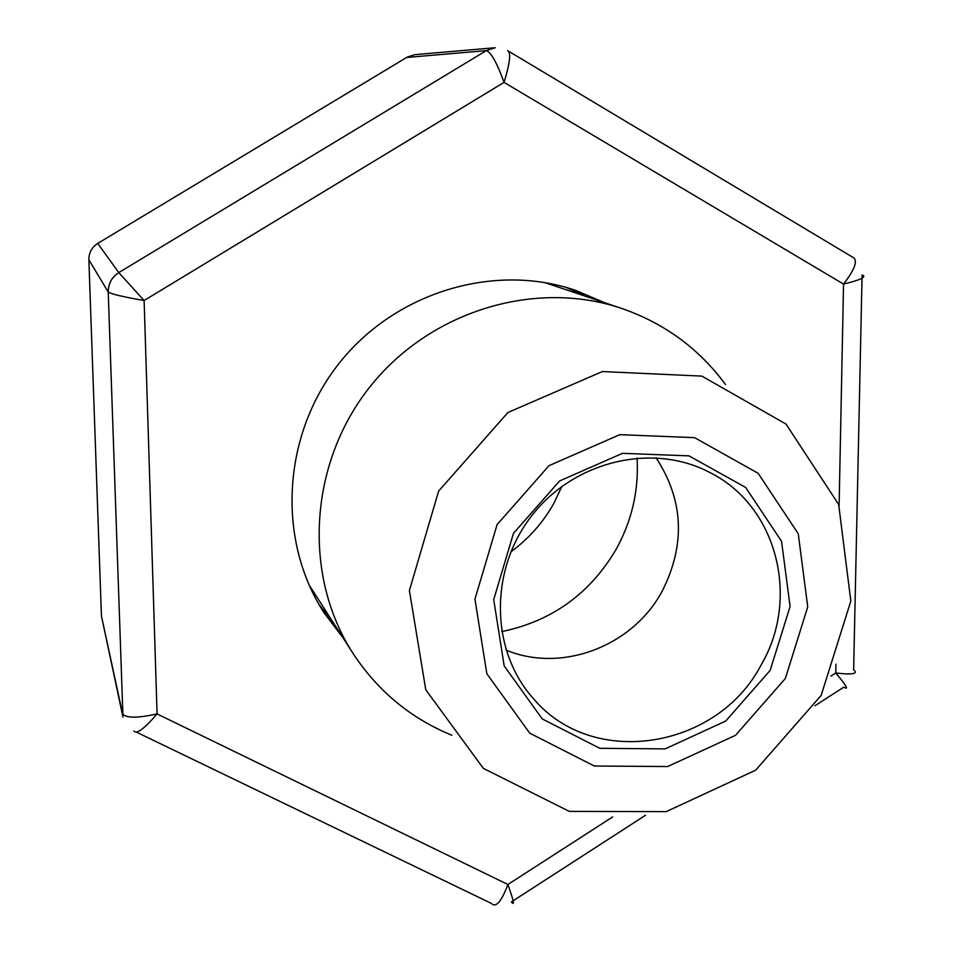 <?xml version="1.0" encoding="UTF-8"?>
<svg xmlns="http://www.w3.org/2000/svg" width="953" height="953" viewBox="0 0 953 953"><rect width="100%" height="100%" fill="white"/><g stroke="black" fill="none" stroke-linecap="round" stroke-linejoin="round"><path stroke-width="1.43" d="M821.152 695.428L755.61 770.215L666.207 811.634L569.298 811.384L483.338 768.38L425.777 689.769L409.385 590.55L438.642 491.069L507.901 412.518L602.356 371.551L701.861 376.113L785.999 424.049L838.676 504.506L850.826 601.081L821.152 695.428M451.936 735.287C411.112 718.55 378.305 691.509 353.515 654.163C302.971 576.946 308.379 465.552 368.74 388.359C428.898 311 535.622 278.621 622.821 308.82C665.087 323.758 699.299 348.989 725.495 384.512M785.343 678.512L735.561 735.287L667.672 766.534L594.362 766.021L529.737 733.179L486.84 673.747L474.939 599.151L497.097 524.591L548.999 465.672L619.76 434.675L694.546 437.641L758.135 473.296L798.257 533.787L807.739 606.87L785.343 678.512M770.155 670.4L725.721 721.064L665.123 748.891L599.771 748.319L542.257 718.931L504.185 665.944L493.714 599.592L513.464 533.335L559.59 480.967L622.464 453.342L688.983 455.856L745.675 487.471L781.543 541.292L790.097 606.465L770.155 670.4M761.09 665.027C717.335 748.987 593.266 769.25 533.859 699.121C490.342 651.28 488.877 570.299 531.869 515.573C574.468 460.537 653.365 442.228 710.366 472.771C777.231 506.436 800.329 598.448 761.09 665.027M656.045 457.738C683.73 500.265 685.719 544.854 662.001 591.515C632.554 646.277 561.817 673.33 506.031 650.089M637.069 457.94C638.915 490.068 632.03 520.374 616.4 548.857C590.169 593.6 551.906 621.201 501.612 631.636M561.936 486.316L553.848 503.315C543.031 522.637 528.689 538.814 510.82 551.858M353.515 654.163L308.903 584.654M544.544 282.493L622.821 308.82M342.27 636.854L324.032 612.743C276.93 540.184 281.993 436.355 338.172 364.522C394.161 292.523 493.618 262.313 575.469 290.32L603.297 302.137M584.308 295.633L566.225 287.437M318.981 604.488L331.334 620.022M508.973 51.438L852.673 257.215C858.236 259.966 855.186 268.937 843.548 284.089L504.054 82.387C496.989 62.862 491.081 52.272 486.316 50.628L406.621 57.478M507.58 50.604C511.213 52.189 510.034 62.791 504.054 82.387L144.117 300.517L118.791 272.594L486.304 50.628L495.203 47.721L414.758 54.666L407.229 57.109L97.766 243.396M814.994 705.756L843.786 687.149C849.171 690.401 846.49 685.683 835.745 672.985C852.554 674.938 858.522 673.831 853.638 669.685L862.084 274.964C867.159 276.787 860.976 279.837 843.548 284.089L839.105 505.662M88.867 259.752C88.867 252.712 91.822 247.256 97.73 243.408L118.791 272.594C111.763 277.18 108.237 283.672 108.225 292.047L122.973 717.132L101.447 616.067L122.544 713.63C125.593 718.193 137.101 718.3 157.078 713.928L144.117 300.517C123.247 296.895 111.287 294.072 108.225 292.047L88.867 259.752L101.423 615.59M645.562 815.232L511.439 901.883C514.882 906.506 513.703 900.704 507.901 884.491L612.684 816.9M136.601 732.226L491.486 903.468C495.953 908.006 501.433 901.681 507.901 884.491L157.078 713.928C144.117 728.95 136.422 734.62 133.98 730.963M830.933 676.094L835.745 672.985L835.924 664.17M494.321 47.817L486.316 50.628M118.803 272.594C111.775 277.192 108.249 283.684 108.225 292.047M122.544 713.642L122.925 716.93"/></g></svg>
